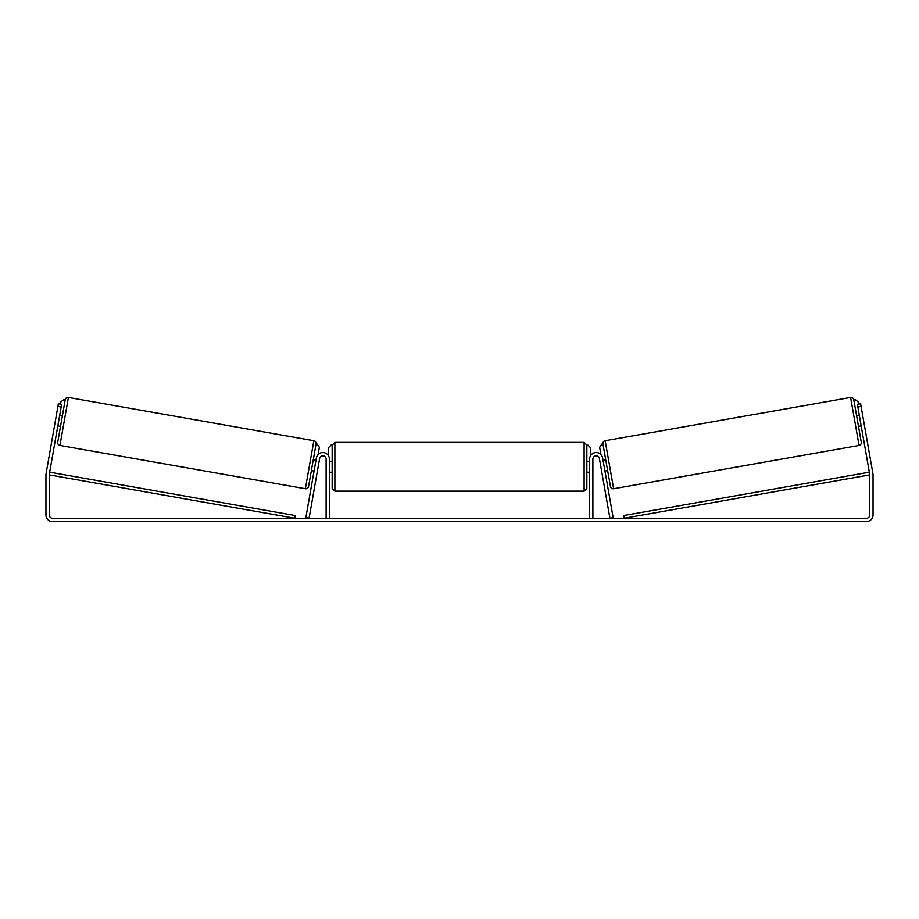 <?xml version="1.0" encoding="UTF-8"?>
<svg xmlns="http://www.w3.org/2000/svg" width="919" height="919" viewBox="0 0 919 919"><rect width="100%" height="100%" fill="white"/><g stroke="black" fill="none" stroke-linecap="round" stroke-linejoin="round"><path stroke-width="1.38" d="M305.832 517.696L316.366 457.972A6.571 6.571 0 0 1 323.408 452.562A6.571 6.571 0 0 1 329.404 459.109L329.404 518.27L326.119 518.27L326.119 459.109A3.285 3.285 0 0 0 319.605 458.535L309.071 518.27L305.832 517.696M613.168 517.696L602.634 457.972A6.571 6.571 0 0 0 595.592 452.562A6.571 6.571 0 0 0 589.596 459.109L589.596 518.27L592.881 518.27L592.881 459.109A3.285 3.285 0 0 1 599.395 458.535L609.929 518.27L613.168 517.696M613.628 488.736L605.161 440.729L850.592 397.445A2.734 2.734 0 0 1 853.774 399.673L861.287 442.28A2.734 2.734 0 0 1 859.058 445.451L613.628 488.736A2.734 2.734 0 0 1 610.446 486.507L602.933 443.9L601.853 444.084L599.636 447.266L600.923 454.583M605.161 440.729A2.734 2.734 0 0 0 602.933 443.9M856.577 415.583L859.276 415.101M858.472 426.37L861.172 425.899M859.541 416.652L860.908 424.348M603.048 460.281L605.747 459.81M604.943 471.079L607.643 470.597M603.312 461.832L604.679 469.529M61.159 407.014L57.92 406.439L58.391 403.751L61.63 404.314L49.281 474.319A3.285 3.285 0 0 0 49.235 474.893L49.235 514.985A3.285 3.285 0 0 0 52.521 518.27L866.479 518.27A3.285 3.285 0 0 0 869.765 514.985L869.765 474.893A3.285 3.285 0 0 0 869.719 474.319L857.37 404.314L860.609 403.751L861.08 406.439L857.841 407.014M57.92 406.439L46.053 473.744A6.571 6.571 0 0 0 45.95 474.893L45.95 514.985A6.571 6.571 0 0 0 52.521 521.555L866.479 521.555A6.571 6.571 0 0 0 873.05 514.985L873.05 474.893A6.571 6.571 0 0 0 872.947 473.744L861.08 406.439M305.372 488.736L313.838 440.729L68.408 397.445A2.734 2.734 0 0 0 65.226 399.673L57.713 442.28A2.734 2.734 0 0 0 59.942 445.451L305.372 488.736A2.734 2.734 0 0 0 308.554 486.507L316.067 443.9L317.147 444.084L319.364 447.266L318.077 454.583M313.838 440.729A2.734 2.734 0 0 1 316.067 443.9M62.423 415.583L59.724 415.101M59.459 416.652L58.092 424.348M60.528 426.37L57.828 425.899M315.952 460.281L313.253 459.81M314.057 471.079L311.357 470.597M315.688 461.832L314.321 469.529M334.884 491.148L584.116 491.148L584.116 442.407L334.884 442.407L334.884 491.148L332.15 488.414L332.15 445.141L331.058 445.141L328.313 447.886L328.313 455.479M584.116 442.407L586.85 445.141L586.85 488.414L584.116 491.148M589.596 470.689L589.596 462.866M329.404 462.866L329.404 470.689M60.551 404.13L60.976 401.695L64.146 399.478L65.226 399.673M587.942 445.141L590.687 447.886L590.687 455.479M858.449 404.13L858.024 401.695L854.854 399.478L853.774 399.673M49.235 474.893L294.873 518.27L295.355 515.57L49.718 472.194L49.235 474.893M869.765 474.893L624.127 518.27L623.645 515.57L869.282 472.194L869.765 474.893M850.592 397.445L859.058 445.451M68.408 397.445L59.942 445.451M334.884 442.407L332.15 445.141M586.85 461.304L589.596 461.304M589.596 472.251L586.85 472.251M332.15 461.304L329.404 461.304M332.15 472.251L329.404 472.251"/></g></svg>

